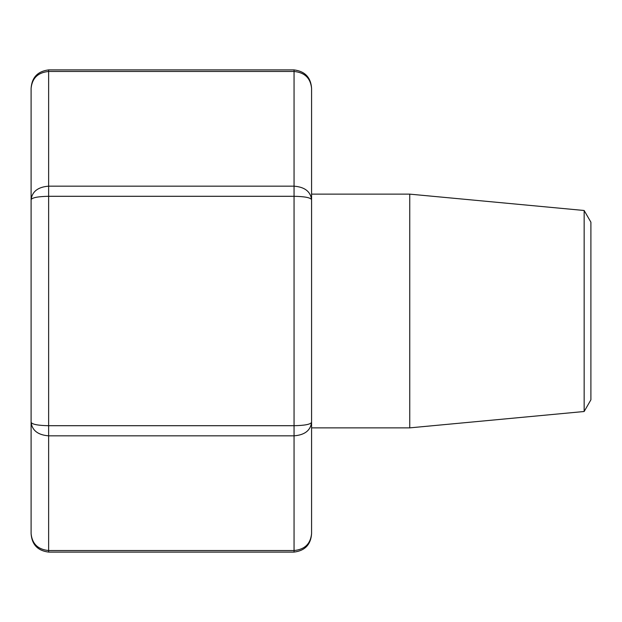 <?xml version="1.0" encoding="UTF-8"?>
<svg xmlns="http://www.w3.org/2000/svg" width="622" height="622" viewBox="0 0 622 622"><rect width="100%" height="100%" fill="white"/><g stroke="black" fill="none" stroke-linecap="round" stroke-linejoin="round"><path stroke-width="0.93" d="M584.151 210.493L590.9 222.178L590.9 399.822L584.151 411.507L584.151 210.493L409.75 194.134L311.583 194.134M584.151 411.507L409.75 427.866L409.75 194.134M409.75 427.866L311.583 427.866M311.583 88.332C310.526 78.108 304.679 72.486 294.05 71.468L294.05 69.905C304.974 71.281 310.821 77.423 311.583 88.332L311.583 533.668C310.526 543.892 304.679 549.514 294.05 550.532L294.05 435.828C304.679 435.011 310.526 430.51 311.583 422.33L311.583 429.04M311.583 199.67C310.526 197.625 304.679 196.498 294.05 196.295L294.05 71.468L48.633 71.468L48.633 186.172L294.05 186.172C304.679 186.989 310.526 191.49 311.583 199.67L311.583 192.96M31.1 533.668C32.157 543.892 38.004 549.514 48.633 550.532L48.633 552.095C37.709 550.719 31.87 544.577 31.1 533.668L31.1 88.332C32.157 78.108 38.004 72.486 48.633 71.468L48.633 69.905C37.709 71.281 31.87 77.423 31.1 88.332M311.583 422.33C310.526 424.375 304.679 425.502 294.05 425.705L294.05 435.828L48.633 435.828L48.633 425.705L294.05 425.705L294.05 196.295L48.633 196.295L48.633 186.172C38.004 186.989 32.157 191.49 31.1 199.67C32.157 197.625 38.004 196.498 48.633 196.295L48.633 425.705C38.004 425.502 32.157 424.375 31.1 422.33C32.157 430.51 38.004 435.011 48.633 435.828L48.633 550.532L294.05 550.532L294.05 552.095L48.633 552.095M294.05 69.905L48.633 69.905M294.05 552.095C304.974 550.719 310.821 544.577 311.583 533.668"/></g></svg>
